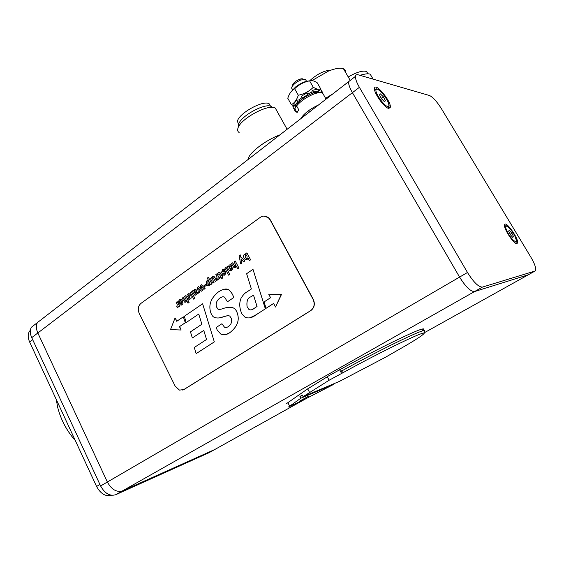 <?xml version="1.0" encoding="UTF-8"?>
<svg xmlns="http://www.w3.org/2000/svg" width="564" height="564" viewBox="0 0 564 564"><rect width="100%" height="100%" fill="white"/><g stroke="black" fill="none" stroke-linecap="round" stroke-linejoin="round"><path stroke-width="0.85" d="M209.124 452.652L115.698 494.727C109.846 496.426 104.819 493.5 100.611 485.964L107.364 482.03C111.609 489.615 116.642 492.569 122.473 490.891L214.771 449.508L122.473 490.891C116.642 492.569 111.609 489.615 107.364 482.03L37.837 332.986C36.054 328.939 35.906 325.484 37.386 322.622C35.906 325.484 36.054 328.939 37.837 332.986L352.415 92.665C349.624 87.758 348.355 84.092 348.608 81.66C348.355 84.092 349.624 87.758 352.415 92.665L459.582 277.093L352.415 92.665L359.395 87.328L467.486 272.497C473.605 282.261 478.582 287.125 482.41 287.104L535.024 271.044L535.701 270.269C536.082 267.703 534.453 263.303 530.809 257.071L441.471 108.76C436.874 101.499 432.87 97.078 429.465 95.499L358.133 74.8C356.603 74.377 355.722 74.885 355.496 76.33C355.285 78.741 356.582 82.407 359.395 87.328M100.611 485.964L31.732 337.646C29.962 333.627 29.836 330.18 31.33 327.31L35.285 324.251M61.941 419.764C65.276 427.329 69.675 434.195 75.146 440.378M75.301 440.554C66.686 430.677 60.834 419.658 57.725 407.518L56.259 399.46M482.41 287.104L474.536 291.567C470.637 291.637 465.652 286.815 459.582 277.093C465.652 286.815 470.637 291.637 474.536 291.567L528.313 274.788L474.536 291.567L115.698 494.727M467.486 272.497L107.364 482.03L37.837 332.986L31.732 337.646M31.33 327.31L41.32 319.577M215.42 449.141L208.461 453.019M388.674 108.38C384.345 107.865 373.446 92.433 374.517 88.336C375.145 81.794 391.649 101.76 390.295 107.336L388.674 108.38M516.927 243.606C514.086 244.706 503.215 228.173 504.576 224.832C505.485 219.904 519.035 238.896 517.533 242.971L516.927 243.606M350.787 79.982L37.386 322.622M424.156 332.83L528.651 274.597M333.486 383.894L333.726 384.345L300.823 398.219L299.942 396.541L302.205 394.976L303.094 396.675L329.136 380.228L343.236 372.578L341.41 371.133C374.348 352.824 415.978 332.33 422.972 330.807C424.495 330.398 425.059 330.497 424.664 331.11L424.015 333.303M343.236 372.578C382.343 350.893 428.781 328.678 423.909 333.655C421.759 336.059 412.34 341.974 395.653 351.4L385.72 357.118L339.514 381.356L303.094 396.675M327.296 376.78L307.676 388.857L287.859 402.675C286.604 403.528 286.265 403.902 286.85 403.796M422.774 330.455C424.417 329.009 424.163 328.558 422.013 329.108C414.984 330.56 373.347 351.005 340.444 369.342L327.233 376.66L329.136 380.228M299.942 396.541L302.473 395.484M333.726 384.345L303.467 399.961L288.521 406.996L300.823 398.219M308.24 396.407L299.47 401.18L308.24 396.407M339.577 369.688L341.509 373.276M340.444 369.342L341.41 371.133M287.859 402.675L289.551 405.918M511.893 233.207L513.543 236.718L512.725 237.395L510.244 234.532L508.594 231L509.426 230.352L511.893 233.207L510.117 234.257M512.613 237.268L513.543 236.718M379.466 94.879L380.39 93.878L383.358 96.797L385.416 100.716L384.521 101.753L381.539 98.827L379.466 94.879M383.358 96.797L381.278 98.34M384.31 101.541L385.416 100.716M303.298 79.284C302.748 78.572 301.423 78.608 299.308 79.397C296.431 80.638 294.316 82.203 292.963 84.099L292.526 85.46M292.737 89.662L292.385 89.049C291.475 88.597 291.426 87.688 292.251 86.313C294.048 83.789 296.875 81.695 300.725 80.032L305.448 79.39L306.189 80.687M304.638 115.712L303.989 114.562L301.289 118.299M314.155 107.111L308.543 110.685L309.333 112.074M308.057 95.309L307.035 92.771L301.38 96.261L302.36 97.995L303.122 98.355M312.562 93.687L311.645 92.073L311.081 92.482L311.723 93.603M307.704 93.955L311.081 92.482M300.104 100.752L299.477 99.645L298.864 99.969L299.576 101.231M299.012 101.774L297.658 101.908L296.685 100.18L298.864 99.969M299.477 99.645L302.057 97.466M295.917 105.172L296.326 106.328M295.289 107.738L293.759 108.549L292.794 106.836L295.74 105.285M296.685 100.18L293.675 103.896L294.648 105.616L296.967 104.805M311.645 92.073L312.738 90.261L313.725 91.988L312.667 93.73M316.489 92.891L318.575 90.853L317.595 89.133L312.738 90.261M322.946 93.067L320.831 89.549L317.729 91.685M292.794 106.836L293.604 108.274M318.575 90.853L313.725 91.988M308.014 94.498L302.36 97.995M293.759 108.549L294.711 110.072M321.811 91.262L320.007 92.545M297.658 101.908L294.648 105.616M371.796 76.894L370.21 74.201C368.158 73.398 364.837 73.799 360.255 75.421M364.739 74.131L359.825 75.294M367.989 73.792L366.508 71.473C362.715 70.331 356.631 72.157 348.242 76.958M332.76 93.934L325.611 98.312M345.683 72.566C345.859 70.747 345.119 69.471 343.462 68.759C340.303 67.581 335.284 68.364 328.403 71.106L311.984 80.574M330.885 70.155C324.145 70.5 317.067 74.053 309.664 80.821M279.829 134.916C266.039 139.957 250.12 151.977 248.231 158.526L247.956 159.598M276.882 110.932L275.26 108.02C268.683 103.374 239.679 119.265 237.874 128.465C237.345 130.34 237.768 131.687 239.136 132.505M272.264 107.35L271.312 106.54C265.538 102.415 240.243 116.247 238.635 124.383L238.621 126.71M270.558 106.222L269.155 103.783C263.522 99.722 238.988 113.145 237.444 121.112L238.551 124.644M111.404 495.262C105.602 496.771 100.66 493.838 96.578 486.464L29.624 341.974C27.862 337.949 27.742 334.501 29.257 331.625L30.393 330.159M273.632 303.502L266.074 308.296L273.596 303.439L275.5 307.02L281.217 294.648L268.675 294.14L270.565 297.714L264.086 301.937L266.074 308.296M281.217 294.648L268.675 294.14M281.415 294.605L275.5 307.02M183.293 316.827L185.337 322.77L183.293 316.827L176.758 321.297L175.073 317.955L170.504 329.595L181.136 330.018L179.451 326.655L185.119 322.819M185.337 322.77L179.451 326.655M179.676 326.605L181.136 330.018M176.941 321.17L175.073 317.955M185.676 295.726L189.095 302.438L187.988 303.192L186.642 300.527L185.93 301.98L184.541 302.1L182.2 298.144L183.272 297.397L184.696 300.196L185.824 300.802L186.028 299.357L184.562 296.488L185.655 295.726L189.067 302.445L187.988 303.192M183.272 297.397L185.563 300.922M186.663 300.57L185.359 302.219M194.855 298.448L193.755 299.209L190.315 292.462L191.407 291.701L194.876 298.441L193.755 299.209M191.407 291.701L194.876 298.441M195.377 290.897L194.552 292.512L194.164 291.2L194.495 290.601L195.377 290.897M194.742 290.502L194.164 291.2M194.185 291.2L194.573 292.504M193.276 290.389L193.642 291.01L194.383 289.466L195.504 289.184L196.364 289.988L196.321 292.018L194.961 293.315L196.025 293.957L196.173 292.928L197.252 292.173L197.4 293.583L196.455 294.76L194.806 295.085L193.96 294.105L192.289 291.08L193.276 290.389L193.642 290.968M197.252 292.173L197.421 293.576L195.56 295.155M195.024 289.156L196.385 289.981L196.343 292.011L194.961 293.315L195.807 294.048M205.867 284.242L206.431 285.299L204.535 286.611L203.985 285.553L205.867 284.242L206.41 285.306L204.535 286.611M207.869 283.466L207.876 281.316L208.729 281.302L209.477 282.226L209.434 284.467L208.673 284.467L207.869 283.466L209.152 284.587M208.236 281.161L207.89 283.459M210.732 284.658L210.351 283.995L209.575 285.581L207.912 285.673L206.762 284.319C205.98 282.797 206.1 281.563 207.115 280.611L208.504 280.47L207.277 278.101L208.426 277.298L211.831 283.889L210.732 284.658L211.831 283.889M208.426 277.298L211.852 283.889M207.763 280.343L208.497 280.456M210.372 284.03L209.604 285.581L208.899 285.877M218.874 277.396L219.551 278.553L218.479 279.3L217.972 278.397L217.133 280.245L216.477 278.99L217.084 276.938L215.857 274.576L216.999 273.78L219.551 278.553M216.999 273.78L218.895 277.389M217.154 280.245L218 278.447M219.572 278.546L218.479 279.3M223.816 270.903L222.815 270.706L222.66 271.869L225.41 271.672L225.875 272.236L224.93 274.936L223.203 275.126L222.695 274.562L223.746 273.829L224.606 274.012L224.747 272.962L221.983 273.209L221.518 272.673L222.463 269.754L224.394 269.536L224.902 270.142L223.816 270.903L224.902 270.142M223.189 270.544L222.526 271.693L223.048 271.926M223.464 269.324L224.923 270.142M224.521 272.927L222.886 273.371M224.303 274.153L223.746 273.829M224.627 271.495L225.896 272.229L224.951 274.936L224.07 275.31M235.23 261.012L238.903 267.942L237.712 268.753L236.267 266.011L235.484 267.547L233.982 267.703L231.487 263.628L232.65 262.817L234.645 266.342L235.378 266.314L235.618 264.798L234.046 261.837L235.23 261.012L238.882 267.942L237.712 268.753M232.65 262.817L235.068 266.448M236.288 266.046L235.505 267.54L234.765 267.829M214.299 341.904L196.152 353.621L194.284 347.48L206.53 339.493L203.78 330.419L192.338 337.984L190.47 331.858L201.884 324.244L198.732 314.049L186.191 322.545L184.315 316.305L202.624 303.792L214.32 341.897L196.152 353.621M202.624 303.792L214.32 341.897M198.732 314.056L186.191 322.545M203.78 330.426L192.338 337.984M253.504 295.127L251.001 296.784C247.751 297.721 246.454 300.986 247.088 306.583L249.041 309.622L247.067 306.583C246.433 300.993 247.73 297.721 250.98 296.784L253.497 295.113L257.05 306.478L253.885 308.543C252.475 309.819 250.86 310.179 249.041 309.622M252.996 269.345L265.369 308.811L256.204 314.719C252.164 317.906 248.421 318.709 244.973 317.151L242.048 314.113L240.687 310.856C239.326 306.069 239.474 301.803 241.138 298.053C243.14 294.838 245.143 292.751 247.131 291.807L251.382 288.972L246.623 273.709L252.996 269.345L265.348 308.818L256.225 314.719L249.979 317.828M227.412 301.818L224.683 297.284C223.626 296.431 222.082 296.65 220.045 297.926C216.738 300.386 215.54 303.354 216.449 306.837L217.93 309.121C219.058 309.622 220.848 309.403 223.309 308.459C227.786 306.985 231.275 306.887 233.764 308.156C235.336 309.009 236.527 310.729 237.338 313.323C239.742 320.422 237.24 326.866 229.83 332.654C226.996 334.748 223.993 335.227 220.834 334.085L217.316 330.356L216.209 327.494L221.934 323.736L224.423 327.134C225.36 327.79 226.657 327.628 228.307 326.641C231.205 324.582 232.213 321.818 231.339 318.35L229.752 316.059C228.49 315.48 226.397 315.727 223.464 316.778C220.023 318.159 216.964 318.357 214.285 317.37C212.727 316.672 211.514 314.959 210.64 312.23C208.391 304.666 211.042 297.855 218.592 291.785C223.259 288.881 226.679 288.26 228.857 289.931C231.529 292.349 233.108 294.93 233.609 297.658L227.412 301.818L233.609 297.658M222.442 296.826L220.066 297.926C216.759 300.379 215.561 303.347 216.47 306.837L217.951 309.114L220.461 309.269M224.373 289.191L228.878 289.931C231.55 292.349 233.129 294.923 233.63 297.658M226.848 315.868L223.464 316.778M223.485 316.771L219.523 317.821M226.58 327.437L224.444 327.127L221.934 323.736M226.524 307.655C229.499 306.971 231.917 307.133 233.792 308.148C235.357 309.009 236.549 310.729 237.359 313.316C239.763 320.415 237.261 326.859 229.851 332.647L225.896 334.501M246.969 258.256L245.974 258.206L245.206 257.198L245.248 255.147L246.327 255.189L247.053 256.134L246.969 258.256M245.664 254.984L245.269 255.139L245.227 257.198L246.595 258.411M246.891 252.841L250.606 259.814L249.387 260.653L247.97 257.974L247.152 259.44L245.065 259.377L244.015 258.093C243.274 256.26 243.401 255.041 244.416 254.449L246.059 254.364L245.735 253.652L246.891 252.841L250.585 259.821L249.387 260.653M245.157 254.145L246.045 254.343M247.984 258.009L247.173 259.433L246.369 259.743M243.62 261.802L240.948 259.045L241.822 263.057L240.638 263.874L239.122 255.76L240.313 254.921L240.765 257.113L244.91 260.906L243.62 261.802L244.931 260.906L240.765 257.113M240.313 254.921L240.786 257.106M240.659 263.874L241.822 263.057M240.976 259.073L241.843 263.05M230.26 266.525L229.379 268.21L228.977 266.864L229.329 266.243L230.26 266.525M229.611 266.123L228.998 266.864L229.4 268.196M228.046 266.046L228.427 266.673L229.217 265.066L230.408 264.756L231.31 265.566L231.247 267.667L229.809 269.028L230.937 269.67L231.092 268.605L232.241 267.808L232.389 269.261L231.381 270.494L229.64 270.861L228.744 269.86L226.996 266.779L228.067 266.039L228.434 266.631M232.241 267.808L232.41 269.254L230.338 270.931M229.929 264.735L231.332 265.566L231.268 267.66L229.809 269.028M229.83 269.028L230.676 269.775M229.668 274.33L228.512 275.133L224.909 268.238L226.065 267.428L229.696 274.33L228.512 275.133M226.065 267.428L229.696 274.33M217.739 273.35L218.557 272.567L219.84 272.384L221.744 275.69L222.498 275.161L222.984 276.099L222.23 276.621L222.724 277.566L221.849 278.87L221.088 277.41L220.157 278.059L219.678 277.128L220.609 276.48L219.135 273.843L218.219 274.266L217.739 273.35M218.952 273.801L218.219 274.266M220.179 278.059L221.095 277.417M221.871 278.863L222.724 277.566M222.498 275.161L223.006 276.092L222.251 276.614L222.745 277.558M219.241 272.257L220.397 273.046L221.765 275.676M215.363 281.436L213.389 277.897L212.741 277.96L212.783 279.955L214.031 282.367L212.868 283.17L210.344 278.44L211.444 277.671L211.81 278.278L212.557 276.72L214.059 276.55L214.983 277.657L216.52 280.632L215.363 281.436L216.52 280.632M213.262 276.43L214.186 276.6L216.541 280.632M211.444 277.671L211.81 278.242M212.889 283.17L214.052 282.36L212.783 279.955M213.065 277.819L212.804 279.955M203.893 289.41L201.355 286.315L202.391 290.453L201.165 291.306L198.535 288.289L199.621 292.378L198.528 293.139L197.393 287.506L198.598 286.66L201.179 289.628L200.171 285.56L201.397 284.707L205.077 288.585L203.893 289.41L205.099 288.585L201.397 284.707M198.598 286.66L201.165 289.586M198.57 288.324L199.649 292.371L198.528 293.139M201.186 291.299L202.413 290.453L201.383 286.357M188.933 297.545L189.849 298.074L189.666 296.178L188.658 294.93L188.242 296.227L187.17 296.974L186.945 295.254L187.777 294.077L189.363 293.809L190.78 295.332C191.407 297.454 191.238 298.673 190.279 298.99L188.651 299.153L187.868 298.286L188.933 297.545L189.701 298.144M188.63 293.703L189.539 293.886L190.801 295.332C191.429 297.454 191.259 298.673 190.308 298.99L189.567 299.294M187.192 296.974L188.242 296.227M188.475 294.901L188.263 296.22M181.608 303.841L180.445 303.235L181.77 302.311L181.608 303.841M181.777 302.318L180.445 303.235M180.466 303.228L181.354 303.961M181.375 301.423L180.727 300.626L179.994 300.697L179.683 301.782L178.703 302.466L178.541 301.211L179.542 299.766L181.129 299.449L182.524 300.943L182.891 303.693L182.052 304.8L180.367 304.948L178.915 303.136L181.375 301.423M180.339 300.541L178.703 302.466M180.424 299.392L181.354 299.54L182.546 300.936L182.912 303.686L181.361 305.096M177.202 301.648L179.62 306.294L178.619 306.992L178.139 306.118L177.357 307.881L176.743 306.654L177.3 304.694L176.137 302.396L177.202 301.648L179.648 306.294L178.619 306.992M178.175 306.167L177.357 307.881M183.695 389.639L310.616 310.658C314.261 307.796 315.072 304.01 313.048 299.294L270.191 220.009L268.436 217.782C265.799 215.695 263.106 215.533 260.356 217.302L140.908 303.418C138.131 305.949 137.567 309.291 139.216 313.422L175.171 386.129L179.465 390.105L183.913 389.569L182.729 390.105M263.952 216.075L268.64 217.767L270.396 219.995L313.239 299.251C315.262 303.961 314.451 307.754 310.806 310.609L183.913 389.569M320.246 92.538C318.681 91.706 315.953 92.017 312.068 93.469C305.871 96.049 300.979 99.412 297.39 103.55L296.593 105.905L298.737 109.705L297.024 112.68L294.894 108.901L295.684 106.561L296.742 106.18M296.593 105.905C300.654 101.104 306.322 97.177 313.598 94.132C317.624 92.616 320.585 92.186 322.474 92.834L323.891 95.302M318.448 105.01C311.568 108.126 306.231 111.883 302.445 116.29L300.986 118.532M296.065 111.975C294.838 111.446 294.443 110.417 294.894 108.901M291.44 91.375L295.592 86.983C300.661 83.162 305.209 81.145 309.234 80.934M294.337 106.025L291.376 104.657C294.464 103.015 296.777 99.87 298.314 95.238C304.123 94.054 309.121 91.417 313.288 87.335L317.215 89.168M317.687 89.295L320.846 89.112L320.62 89.704M320.846 89.112L317.187 82.732C313.873 80.687 311.342 80.06 309.587 80.849C303.777 82.041 298.793 84.67 294.634 88.745C291.496 90.536 289.212 93.702 287.774 98.256L291.376 104.657M298.314 95.238L294.634 88.745M313.288 87.335L309.587 80.849M214.771 449.508L306.365 398.466M535.024 271.044L528.313 274.788M307.676 388.857L309.495 392.304M515.7 243.267L515.997 242.788C516.702 240.363 517.223 243.154 515.087 236.542C519.606 246.045 511.463 240.736 507.001 231.148C502.566 221.645 510.744 227.214 515.08 236.535C511.922 229.203 505.154 224.183 505.873 226.122L504.554 226.009M506.028 226.009L504.519 225.635M376.273 89.401C378.754 86.743 391.021 103.445 388.617 106.194C386.319 109.183 373.636 91.953 376.273 89.401M388.081 108.189L388.624 107.294C389.336 105.137 389.555 107.329 387.842 101.471C383.908 92.806 375.539 86.983 376.244 89.359C376.153 89.732 375.596 89.838 374.566 89.669M376.484 89.204L374.496 89.133M296.65 105.743L296.262 105.052M29.624 341.974L32.663 339.655M96.578 486.464L99.934 484.504M388.829 108.408L390.295 107.336M516.483 243.585L517.533 242.971M355.496 76.33L348.608 81.66M422.013 329.108L422.972 330.807M292.963 84.099L292.251 86.313M299.308 79.397L300.725 80.032M306.527 81.286L305.448 79.39M370.21 74.201L373.128 79.15M366.508 71.473L367.876 73.792M343.462 68.759L350.004 79.982M275.26 108.02L287.118 129.276M271.312 106.54L271.756 107.336M269.155 103.783L270.501 106.208M29.257 331.625L30.322 330.8M326.07 99.109L322.474 92.834M312.068 93.469L313.598 94.132"/></g></svg>
